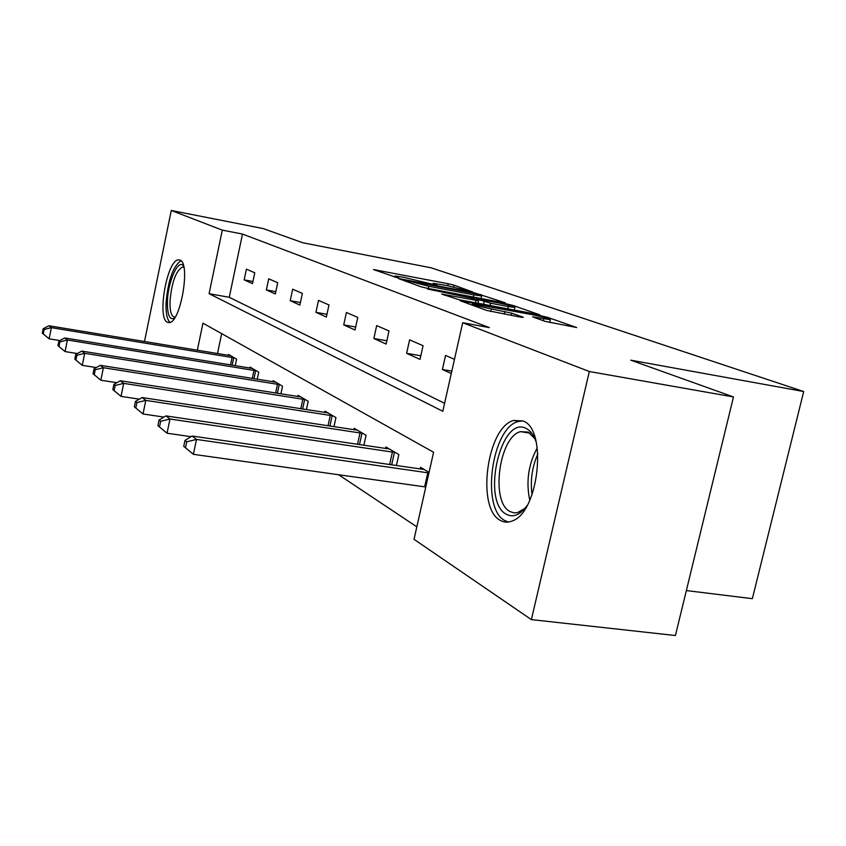 <?xml version="1.0" encoding="UTF-8"?>
<svg xmlns="http://www.w3.org/2000/svg" width="846" height="846" viewBox="0 0 846 846"><rect width="100%" height="100%" fill="white"/><g stroke="black" fill="none" stroke-linecap="round" stroke-linejoin="round"><path stroke-width="1.27" d="M472.988 292.124L454.048 285.176L448.253 283.78L373.498 269.557L396.753 277.541L398.593 277.805L394.966 276.018L403.309 277.202L435.235 284.901L437.001 285.155L433.141 283.304L447.143 285.61L472.988 292.124M500.24 520.311C476.002 508.182 487.063 426.765 513.691 420.451L523.082 420.98C547.658 429.197 538.976 512.147 512.401 520.903C508.076 522.733 504.026 522.532 500.24 520.311M167.265 322.22C156.774 317.599 167.212 259.5 178.495 259.859L180.029 260.124C190.868 263.222 180.579 322.791 169.242 322.622L167.265 322.22M545.078 321.353L576.676 327.539L547.965 317.472L541.366 315.865L460.118 300.69L486.609 310.408L521.242 317.282L523.378 317.292L511.619 313.136L491.357 308.949C478.741 306.347 472.438 304.613 472.438 303.746L531.362 314.49C543.946 317.091 550.27 318.836 550.323 319.703L532.663 316.838L545.078 321.353M144.497 341.541L171.273 210.474L263.106 228.547L302.857 242.781L431.164 267.822L803.7 391.529L630.788 360.185L733.471 396.943L589.334 371.521L531.383 619.61L414.022 539.314L433.586 452.25L202.966 323.172L197.33 350.265M171.273 210.474L222.297 230.133L209.089 293.689L442.796 411.272L462.688 322.728L589.334 371.521M462.688 322.728L489.358 327.614L242.485 234.056L222.297 230.133M503.211 302.72L505.231 302.783L474.987 292.991L398.329 278.482L420.98 286.762L427.241 288.285L503.211 302.72M513.226 305.522L539.769 314.818L459.04 299.717L441.654 294.059L478.561 300.774L471.169 298.014L427.537 289.025L506.934 304L513.226 305.522L513.025 306.411M686.349 590.571L752.358 598.672L803.7 391.529M242.485 234.056L229.255 297.295L444.584 403.299M244.145 279.867L252.499 283.643L254.783 272.793L246.398 269.155L244.145 279.867L252.954 281.485M266.353 289.903L275.331 293.964L277.71 282.723L268.7 278.82L266.353 289.903L275.817 291.637M290.22 300.7L299.886 305.068L302.371 293.414L292.674 289.205L290.22 300.7L300.425 302.54M315.939 312.333L326.366 317.049L328.978 304.941L318.498 300.393L315.939 312.333L326.958 314.3M343.73 324.896L355.024 330.003L357.763 317.409L346.416 312.491L343.73 324.896L355.68 327.011M373.858 338.516L386.136 344.068L389.012 330.945L376.682 325.604L373.858 338.516L386.855 340.79M406.63 353.332L420.018 359.391L423.063 345.697L409.612 339.87L406.63 353.332L420.811 355.785M454.471 359.307L445.556 355.447L442.405 369.512L451.278 373.52M338.59 474.722L416.835 526.836M221.663 333.631L217.485 353.586M228.293 355.373L228.494 354.421L236.605 359.18L235.22 365.736M249.813 368.116L250.035 367.079L258.739 372.198L257.226 379.272M272.93 381.8L273.173 380.679L282.532 386.188L280.893 393.866M297.834 396.541L298.088 395.336L308.198 401.268L306.389 409.633M324.727 412.478L325.012 411.156L335.947 417.586L333.959 426.722M353.861 429.747L354.178 428.309L366.064 435.288L363.854 445.313M385.543 448.539L385.892 446.952L398.847 454.556L396.383 465.607M420.113 469.044L420.504 467.299L429.07 472.332M733.471 396.943L675.415 635.526L531.383 619.61M229.255 297.295L209.089 293.689M442.405 369.512L451.817 371.119M477.546 294.122L406.334 280.407L428.827 286.286L473.792 294.863L481.628 295.973L477.546 294.122M508.361 306.548L514.907 307.458C514.759 306.643 508.742 305.015 496.866 302.551L477.123 299.146L490.595 303.185L508.361 306.548L507.822 308.917M230.662 355.69L48.899 325.752L51.363 327.645L49.142 338.823L59.823 340.557M43.273 333.937L49.142 338.823L42.3 333.165L43.273 333.937L44.151 329.475L43.178 328.703L42.3 333.165M44.151 329.475L51.363 327.645L234.395 357.89M43.178 328.703L48.899 325.752M174.382 318.35C169.57 320.253 167.254 314.659 167.413 301.557C167.878 281.581 178.305 258.231 183.561 266.004M183.857 267.283L182.482 267.008C175.905 270.773 171.749 282.162 170.004 301.176C169.792 311.719 171.495 317.07 175.09 317.239L175.09 317.239M180.928 260.737C173.018 266.31 168.058 280.396 166.059 302.984C165.763 313.327 167.117 319.788 170.12 322.379M527.259 505.305C520.237 514.928 513.268 517.921 506.352 514.294C480.962 501.541 500.779 414.625 526.127 428.436C530.463 430.572 533.847 435.193 536.258 442.299M534.873 438.693L528.253 432.095L520.459 431.65C499.034 436.853 490.363 502.112 509.948 511.523L513.892 512.866L517.392 512.687L524.911 508.383M522.817 420.864L518.228 421.509C491.685 427.759 480.718 508.573 504.893 520.607L508.319 522.045M252.362 368.444L64.74 337.956L67.394 339.997L65.089 351.587L77.314 353.543M58.987 346.511L65.089 351.587L57.94 345.676L58.987 346.511L59.907 341.879L58.86 341.054L57.94 345.676M59.907 341.879L67.394 339.997L256.359 370.802M58.86 341.054L64.74 337.956M275.669 382.149L81.829 351.111L84.685 353.311L82.273 365.345L96.275 367.555M75.928 360.079L82.273 365.345L74.808 359.18L75.928 360.079L76.891 355.267L75.759 354.379L74.808 359.18M76.891 355.267L84.685 353.311L279.984 384.687M75.759 354.379L81.829 351.111M300.785 396.911L100.293 365.335L103.392 367.724L100.864 380.235L116.885 382.709M94.255 374.746L100.864 380.235L93.039 373.773L94.255 374.746L95.27 369.744L94.043 368.782L93.039 373.773M95.27 369.744L103.392 367.724L305.438 399.65M94.043 368.782L100.293 365.335M327.931 412.869L120.333 380.763L123.696 383.365L121.052 396.393L139.357 399.164M114.147 390.662L121.052 396.393L112.825 389.604L114.147 390.662L115.204 385.459L113.882 384.401L112.825 389.604M115.204 385.459L123.696 383.365L332.964 415.83M113.882 384.401L120.333 380.763M357.35 430.17L142.139 397.557L145.808 400.391L143.016 413.98L163.965 417.089M135.815 407.994L143.016 413.98L134.366 406.841L135.815 407.994L136.925 402.559L135.476 401.416L134.366 406.841M136.925 402.559L145.808 400.391L362.818 433.385M135.476 401.416L142.139 397.557M389.35 448.983L165.953 415.904L169.983 419.003L167.032 433.215L191.027 436.684M159.482 426.944L167.032 433.215L157.906 425.675L159.482 426.944L160.655 421.266L159.069 420.007L157.906 425.675M160.655 421.266L169.983 419.003L395.304 452.483M159.069 420.007L165.953 415.904M424.28 469.509L192.084 436.028L196.505 439.434L193.396 454.323L425.781 487M185.475 447.735L193.396 454.323L183.73 446.35L185.475 447.735L186.712 441.792L184.967 440.417L183.73 446.35M186.712 441.792L196.505 439.434L428.933 472.967M184.967 440.417L192.084 436.028M434.04 284.658L434.167 284.076M395.759 277.351L395.896 276.748M375.994 270.561L376.132 269.927M447.809 285.737L448.253 283.78M453.646 286.953L454.048 285.176M400.835 279.508L400.983 278.852M480.835 295.265L481.014 294.45M406.344 281.496L406.545 280.576M409.052 282.469L409.253 281.549M428.33 288.497L428.827 286.286M473.305 297.041L473.792 294.863M444.161 295.117L444.319 294.419M475.463 302.815L476.002 300.425M506.765 304.708L506.934 304M476.922 300.044L477.123 299.146M483.574 304.338L484.187 301.62M490.056 305.565L490.595 303.185M535 317.832L535.148 317.176M543.344 320.75L543.788 318.805M490.775 311.518L491.357 308.949M504.279 314.109L504.882 311.487M511.111 315.389L511.619 313.136M462.625 301.768L462.783 301.06M541.197 316.615L541.366 315.865M547.753 318.371L547.965 317.472M230.493 364.964L232.079 357.424M232.132 365.229L233.708 357.742M529.776 500.272C525.874 481.829 528.369 464.359 537.263 447.851M537.887 453.847C532.102 466.876 530.156 480.496 532.049 494.688M252.245 378.479L253.969 370.326M253.937 378.744L255.661 370.643M275.616 393.03L277.509 384.2M277.372 393.316L279.243 384.528M300.806 408.766L302.879 399.153M302.614 409.052L304.676 399.492M328.015 425.824L330.3 415.312M329.898 426.109L332.171 415.661M357.52 444.372L360.047 432.845M359.476 444.658L361.993 433.205M389.604 464.634L392.428 451.933M391.645 464.919L394.448 452.303M424.639 486.82L427.79 472.777M513.691 420.451L518.947 421.297M178.495 259.859L180.082 260.145M432.898 284.393L433.067 283.622M394.733 277.118L394.902 276.335M406.112 281.411L406.323 280.481M481.057 298.511L481.628 295.973M477.99 303.291L478.561 300.774M514.294 310.133L514.907 307.458M476.52 299.907L476.732 298.987M549.667 322.559L550.323 319.703M472.11 305.184L472.354 304.126M183.783 267.251L182.482 267.008M530.061 433.163L520.459 431.65M521.02 512.211L519.529 511.999"/></g></svg>
